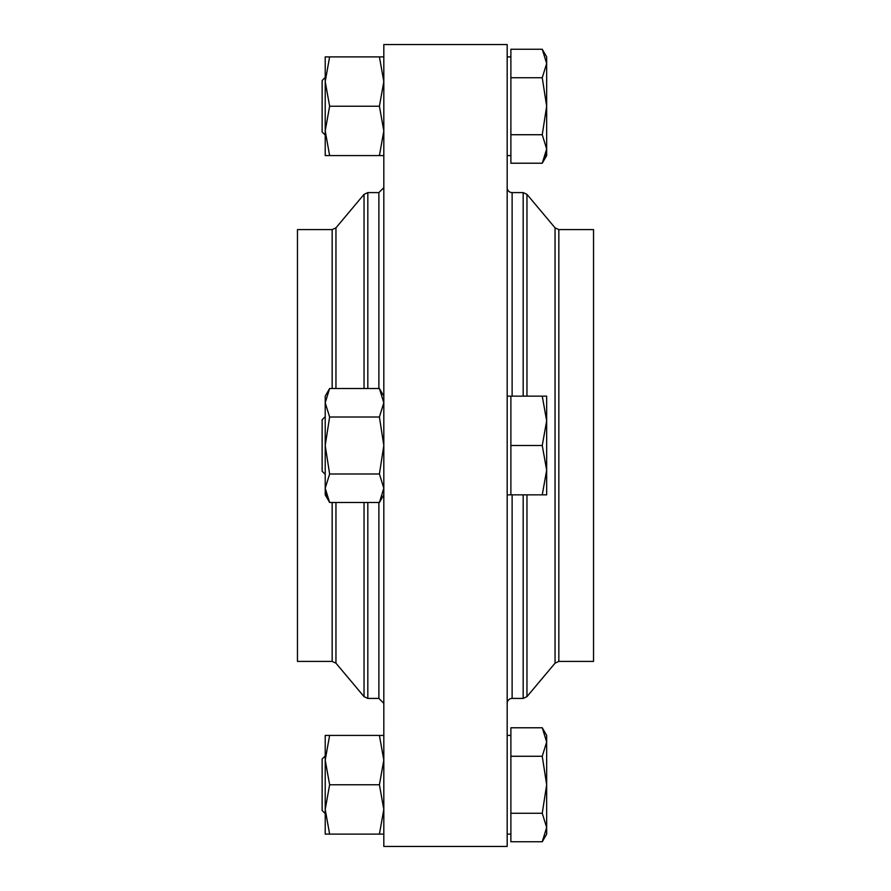 <?xml version="1.0" encoding="UTF-8"?>
<svg xmlns="http://www.w3.org/2000/svg" width="891" height="891" viewBox="0 0 891 891"><rect width="100%" height="100%" fill="white"/><g stroke="black" fill="none" stroke-linecap="round" stroke-linejoin="round"><path stroke-width="1.34" d="M507.179 187.656A4.934 4.934 0 0 0 512.125 192.59L512.125 396.15M507.179 703.344A4.934 4.934 0 0 1 512.125 698.41L523.173 698.41L523.173 494.85M507.179 846.45L507.179 44.55L383.821 44.55L383.821 846.45L507.179 846.45M329.625 473.99L325.215 445.5L329.625 417.01L325.215 402.765L325.215 396.15L329.625 388.521L325.215 402.765L325.215 494.85L329.625 502.479L379.41 502.479L383.821 488.235L379.41 473.99L329.625 473.99L325.215 488.235L329.625 502.479L325.983 494.015M507.179 834.11L510.888 834.11M507.179 735.42L510.888 735.42M523.173 396.15L523.173 192.59L512.125 192.59M335.952 502.479L335.952 663.16L364.04 696.639L367.827 698.41L378.875 698.41L378.875 502.479M335.952 388.521L335.952 227.84L364.04 194.361L364.04 388.521M383.821 735.42L325.215 735.42L325.215 760.09L325.215 753.92L325.215 755.947L322.13 759.032L322.13 810.498L325.215 813.583M325.215 416.676L322.13 419.761L322.13 471.239L325.215 474.324M325.215 77.417L322.13 80.502L322.13 131.968L325.215 135.053M542.251 841.75L546.662 827.505L546.662 784.771L542.251 813.26L546.662 827.505L546.662 834.11L542.251 841.75L510.888 841.75L510.888 727.78L542.251 727.78L546.662 742.025L546.662 735.42L542.251 727.78M332.165 388.521L332.165 229.6L297.46 229.6L297.46 661.4L332.165 661.4L332.165 502.479M558.835 661.4L593.54 661.4L593.54 229.6L558.835 229.6L558.835 661.4L555.048 663.16L555.048 227.84L558.835 229.6M507.179 155.58L510.888 155.58M507.179 56.89L510.888 56.89M542.251 49.25L546.662 63.495L546.662 56.89L542.251 49.25L510.888 49.25L510.888 77.74L542.251 77.74L546.662 106.229L542.251 134.73L510.888 134.73L510.888 77.74M542.251 134.73L546.662 148.975L542.251 163.22L546.662 155.58L546.662 63.495L542.251 77.74M545.893 154.744L542.251 163.22L510.888 163.22L510.888 134.73M546.662 420.83L546.662 396.15L542.251 396.15L546.662 420.83L542.251 445.5L546.662 470.17L546.662 420.83M546.662 494.85L546.662 470.17L542.251 494.85L546.662 494.85M546.662 784.771L546.662 742.025L542.251 756.27L546.662 784.771M542.251 445.5L510.888 445.5L510.888 396.15L542.251 396.15M542.251 494.85L510.888 494.85L510.888 445.5M542.251 813.26L510.888 813.26M542.251 756.27L510.888 756.27M383.821 56.89L325.215 56.89L325.215 155.58L329.625 155.58L325.215 130.91L329.625 106.229L379.41 106.229L383.821 130.91L379.41 155.58L329.625 155.58M329.625 735.42L325.215 760.09L325.215 834.11L383.821 834.11M329.625 56.89L325.215 81.56L329.625 106.229M325.215 760.09L329.625 784.771L325.215 809.44L329.625 834.11M379.41 56.89L383.821 81.56L379.41 106.229M379.41 155.58L383.821 155.58M379.41 735.42L383.821 760.09L379.41 784.771L329.625 784.771M379.41 784.771L383.821 809.44L379.41 834.11M329.625 417.01L379.41 417.01L383.821 445.5L379.41 473.99M383.821 396.15L379.41 388.521L329.625 388.521M379.41 388.521L383.821 402.765L379.41 417.01M512.125 494.85L512.125 698.41M364.04 194.361L367.827 192.59L367.827 388.521M526.96 396.15L526.96 194.361L523.173 192.59M367.827 502.479L367.827 698.41M364.04 502.479L364.04 696.639M555.048 663.16L526.96 696.639L526.96 494.85M378.875 388.521L378.875 192.59L383.821 187.656M378.875 698.41L383.821 703.344M335.952 663.16L332.165 661.4M507.179 494.85L510.888 494.85M555.048 227.84L526.96 194.361M335.952 227.84L332.165 229.6M526.96 696.639L523.173 698.41M507.179 396.15L510.888 396.15M367.827 192.59L378.875 192.59M383.821 494.85L379.41 502.479"/></g></svg>

